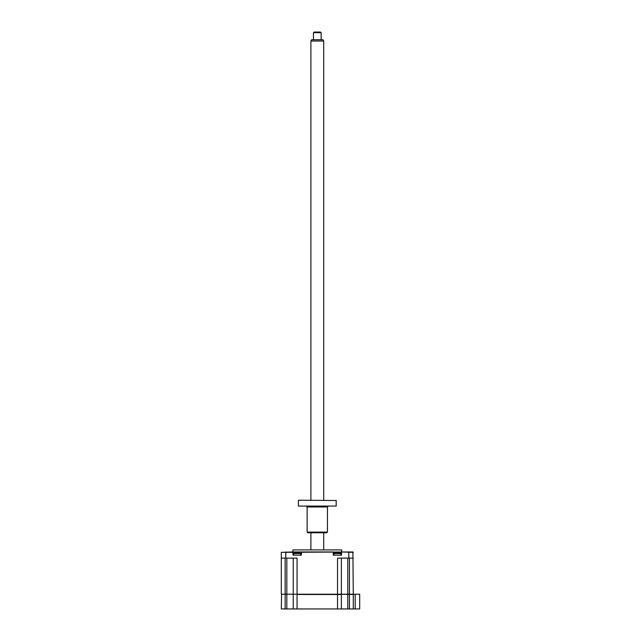 <?xml version="1.0" encoding="UTF-8"?>
<svg xmlns="http://www.w3.org/2000/svg" width="641" height="641" viewBox="0 0 641 641"><rect width="100%" height="100%" fill="white"/><g stroke="black" fill="none" stroke-linecap="round" stroke-linejoin="round"><path stroke-width="0.96" d="M359.689 594.479L359.689 608.95L355.202 608.95L355.202 594.223L359.689 594.223L353.023 594.223M355.202 594.223L353.279 594.223L352.903 551.965L281.311 552.35L281.311 558.111L297.063 558.111L297.063 594.223L285.157 594.223L286.823 594.223L285.157 594.223L286.823 594.223L286.823 558.111M355.202 608.95L353.279 608.95L353.279 594.479L341.116 594.223M353.279 608.95L347.775 608.95L347.775 594.223L349.441 594.223L347.775 594.223L349.441 594.223L347.775 594.223L347.775 558.111L347.775 594.223L281.567 594.223L281.311 608.95L285.157 608.95L285.157 594.479M347.775 608.95L341.373 608.95L341.373 594.479L297.063 594.479L297.063 608.95L293.225 608.95L293.225 594.479M347.775 594.479L349.441 594.223L349.441 558.111M341.373 608.95L297.063 608.95M293.225 608.95L285.157 608.95M333.937 555.162L333.937 553.528L340.852 553.528A8.966 8.966 0 0 0 339.377 553.055L339.562 553.111A8.75 8.413 180 0 0 338.849 552.967L335.932 552.967A8.75 8.413 180 0 0 335.219 553.111L335.219 553.111M333.937 553.528A8.966 8.966 0 0 1 335.403 553.055M293.746 555.162L293.746 553.528L300.661 553.528A8.966 8.966 0 0 0 299.195 553.055L299.379 553.111A8.75 8.413 180 0 0 298.666 552.967L295.749 552.967A8.75 8.413 180 0 0 295.036 553.111L295.036 553.111A8.75 8.413 180 0 1 295.749 552.967L296.703 552.967M293.746 553.528A8.966 8.966 0 0 1 295.221 553.055M292.905 551.965L292.905 549.914L341.693 549.914L341.693 551.965M296.751 553.111L298.666 552.967M293.105 555.162L301.302 555.162L301.687 551.965L292.721 551.965L293.105 555.162M335.932 552.967L338.849 552.967A8.75 8.413 180 0 1 339.562 553.111L339.377 553.055M341.485 555.162L333.296 555.162L333.296 552.35L341.485 552.35L341.485 555.162M281.311 558.111L281.311 594.223L286.823 594.223L285.157 594.223L285.157 558.111M293.225 594.223L293.225 558.111M353.279 594.223L347.775 594.223M341.373 594.223L341.373 558.111M337.535 608.95L337.535 558.111L353.279 558.111M353.279 552.35L341.869 551.965M332.911 551.965L301.687 551.965M292.721 551.965L281.311 552.35M310.893 41.016L311.638 39.734L322.96 39.734L323.705 41.016L310.893 41.016L310.893 500.228M313.457 32.691L314.098 32.05L320.5 32.05L321.141 32.691L313.457 32.691L313.457 39.734M298.666 500.228L336.188 500.485L298.666 500.228M336.188 506.07L298.41 506.07L336.188 506.07L336.188 500.485M327.463 532.118L326.83 532.759L307.768 532.759L307.127 532.118L327.463 532.118L327.463 506.967L307.127 506.967L306.494 506.326M349.441 608.95L349.441 594.479M286.823 608.95L286.823 594.479M285.798 558.111L285.798 551.965M348.8 558.111L348.8 551.965M300.661 555.162L300.661 553.528M340.852 555.162L340.852 553.528M323.705 41.016L323.705 500.228M323.705 532.759L323.705 549.914M321.141 32.691L321.141 39.734M310.893 532.759L310.893 549.914M298.41 506.07L298.41 500.485M327.463 506.967L328.104 506.326M307.127 532.118L307.127 506.967"/></g></svg>
